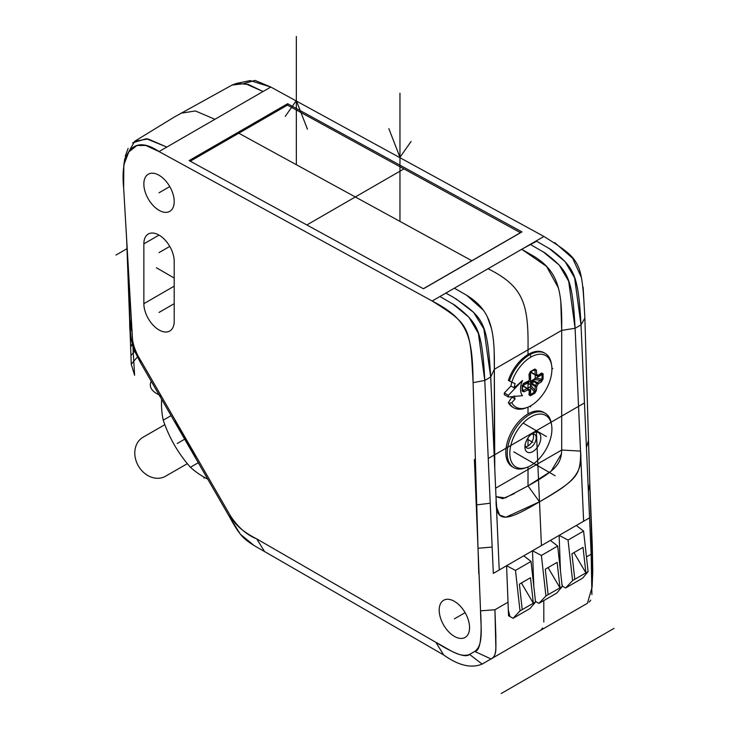 <?xml version="1.0" encoding="UTF-8"?>
<svg xmlns="http://www.w3.org/2000/svg" width="730" height="730" viewBox="0 0 730 730"><rect width="100%" height="100%" fill="white"/><g stroke="black" fill="none" stroke-linecap="round" stroke-linejoin="round"><path stroke-width="1.09" d="M591.902 594.585L591.154 554.207L592.121 587.011L592.769 571.699L592.313 546.305L589.785 483.744L584.876 318.134C581.691 261.212 581.992 260.4 543.932 236.465L270.803 87.043L250.226 80.583L236.739 83.366L232.268 84.945L174.251 117.074L134.676 141.301L124.784 158.83L123.826 164.834L128.836 151.876L136.957 145.525L145.763 145.443L159.03 151.566L432.16 300.997C469.819 324.668 470.129 325.726 473.104 382.657L478.022 548.276L480.55 610.827C482.183 637.628 480.249 651.16 474.728 651.434L469.554 654.418C465.822 658.013 454.589 653.98 435.874 642.327L256.75 538.913C242.99 531.896 234.202 524.158 230.361 515.708L141.255 361.377C134.813 351.477 131.756 341.74 132.103 332.15L129.484 316.181L126.628 238.902M161.622 399.246A73.274 59.833 60 0 0 163.237 420.17L171.085 415.644L140.133 362.025L134.201 350.309C131.017 340.636 129.511 331.128 129.685 321.784L129.484 316.181M131.902 328.874L123.635 187.729L123.826 164.834M129.84 325.671L131.272 364.361L134.603 375.266L123.635 187.729C120.268 154.568 132.02 133.17 159.03 151.566L166.805 147.077L159.03 151.566L166.805 147.077L148.017 138.928L134.676 141.301M159.03 235.096A21.462 12.392 -120 0 1 174.205 261.376L174.205 321.2A21.462 12.392 -120 0 1 169.761 331.028A21.462 12.392 -120 0 1 159.03 329.96A21.462 12.392 -120 0 1 143.856 303.68L143.856 243.857A21.462 12.392 -120 0 1 148.299 234.029A21.462 12.392 -120 0 1 159.03 235.096L143.856 243.857M143.856 184.024A21.462 12.392 -120 0 0 159.03 210.304A21.462 12.392 -120 0 0 169.761 211.371A21.462 12.392 -120 0 0 174.205 201.544A21.462 12.392 -120 0 0 159.03 175.264A21.462 12.392 -120 0 0 148.299 174.196A21.462 12.392 -120 0 0 143.856 184.024M454.379 636.377A21.462 12.392 -120 0 0 465.11 637.436A21.462 12.392 -120 0 0 468.395 620.245A21.462 12.392 -120 0 0 454.379 601.328A21.462 12.392 -120 0 0 443.648 600.27A21.462 12.392 -120 0 0 440.354 617.461A21.462 12.392 -120 0 0 454.379 636.377M478.789 573.972L473.104 382.657C472.492 334.431 467.592 319.448 432.16 300.997L439.935 296.508L454.927 305.222C477.803 323.043 482.046 329.175 484.784 380.43L492.157 547.08L478.022 548.276M492.157 547.08L488.242 458.495L584.465 402.933L591.154 554.207L581.007 324.877C578.251 274.298 574.337 267.518 551.15 249.669L536.158 240.955L543.932 236.465L432.16 300.997M532.489 550.748L541.395 555.457L545.921 595.954L538.986 603.345L556.753 593.089L562.2 586.555L557.674 546.049L550.374 540.419L532.489 550.748L533.803 586.263M506.583 565.704L523.72 555.804L531.029 561.434L515.489 570.413L520.006 610.91L513.08 618.301L508.555 615.755L506.583 565.704L515.489 570.413M535.236 599.102L535.501 601.456M538.986 603.345L535.884 601.702M578.041 608.711L482.138 664.081C471.297 668.58 458.467 665.532 443.648 654.938L331.137 589.977L443.648 654.938C458.467 665.532 471.297 668.58 482.138 664.081L469.554 654.418L474.728 651.434L491.016 658.953L587.431 603.281L491.308 658.779M474.728 651.434C484.045 645.083 480.605 625.82 480.55 610.827L494.931 609.76L495.834 646.607C496.181 653.095 494.575 657.21 491.016 658.953L482.138 664.081L491.016 658.953C497.395 657 495.588 644.106 495.889 636.432L494.931 609.76L507.934 602.25M592.121 587.011L587.431 603.281M559.144 535.364L568.04 540.072L572.566 580.569L565.64 587.96L582.659 578.133L588.106 571.599L583.58 531.093L576.28 525.463L559.144 535.364L560.448 570.878M565.64 587.96L562.146 586.071M561.881 583.717L562.538 586.318M583.58 531.093L568.04 540.072M588.106 571.599L574.784 579.292L571.937 553.796L583.042 547.39L585.889 572.877L573.962 552.628L571.937 553.796M574.784 579.292L572.566 580.569M583.042 547.39L573.962 552.628M562.2 586.555L545.921 595.954M557.136 562.346L559.983 587.832L548.057 567.584L545.292 569.181L557.136 562.346L548.057 567.584M548.139 594.676L545.292 569.181M557.674 546.049L541.395 555.457M499.238 569.975L496.135 499.804L496.701 507.487L499.639 515.106L505.844 517.232L539.497 501.82C577.302 479.537 579.93 475.522 580.66 454.416L575.085 328.29L580.523 451.085L561.689 450.045C561.169 463.796 556.16 470.275 528.018 485.906L505.178 497.942L495.998 496.637L502.724 498.663L514.422 493.58M439.935 296.508L445.857 293.095L453.184 297.156C483.835 317.742 487.211 321.446 490.706 377.009L496.135 499.804L490.706 377.009L483.853 328.829L473.615 312.413L455.776 298.652M287.638 103.715L521.95 231.912L423.464 288.77L189.152 160.582L287.638 103.715L287.638 105.22M132.559 142.888L146.347 138.691L166.805 147.077L263.028 91.524L166.805 147.077L263.028 91.524L248.419 84.47L236.739 83.366M589.785 483.744L588.38 491.518M171.085 415.644L174.497 421.511L175.273 421.055L195.686 456.414L195.138 457.299L229.238 516.356C241.192 538.147 244.057 540.027 264.525 551.515L331.137 589.977L264.525 551.515L256.75 538.913L435.874 642.327C448.476 648.87 459.818 658.25 469.554 654.418M163.237 420.17C169.132 437.699 178.202 453.403 190.43 467.282L198.286 462.747M190.43 467.282A73.274 59.833 60 0 0 207.749 479.136M187.355 463.641L165.546 476.234A22.502 18.378 60 0 1 138.371 465.932A22.502 18.378 60 0 1 143.034 437.252L164.852 424.659M494.338 459.024L494.338 369.28L494.785 469.116M445.857 293.095L454.361 288.177L467.081 295.504C491.153 310.67 494.876 329.622 494.338 369.27L494.183 352.417M561.689 450.091L561.689 330.389C562.228 290.732 558.505 271.779 534.433 256.613L521.722 249.286L536.623 241.21M576.298 525.481L589.548 517.835L581.007 324.877L575.085 328.29C572.347 277.117 568.123 270.894 545.237 253.091L530.236 244.377M510.964 385.997L504.339 392.986A34.018 19.646 120 0 0 504.339 394.693L508.408 397.047A34.018 19.646 -60 0 1 508.408 395.341L522.507 380.458A135.698 102.364 155.7 0 1 514.13 387.822L510.964 385.997A25.121 14.509 120 0 1 511.794 382.191A136.2 9.691 27.1 0 0 515.079 383.597A25.121 14.509 -60 0 0 514.13 387.822M511.721 396.719A21.197 12.237 120 0 0 511.912 397.156L508.372 402.632A31.399 18.131 120 0 0 512.679 407.157L513.728 407.76A31.399 18.131 -60 0 1 509.421 403.234L511.776 402.65A29.766 17.182 -60 0 0 527.033 407.504L525.381 408.106A31.399 18.131 -60 0 1 513.728 407.76M545.127 353.366L544.087 352.763A31.399 18.131 120 0 0 508.372 380.394L509.421 380.987A31.399 18.131 -60 0 1 529.423 354.917A31.399 18.131 -60 0 1 545.127 353.366A31.399 18.131 -60 0 1 551.26 363.284L551.57 365.018A29.766 17.182 -60 0 1 551.917 369.243A29.766 17.182 -60 0 1 530.874 405.697A29.766 17.182 -60 0 1 527.033 407.504M504.339 392.986L508.408 395.341M508.408 397.047L522.507 395.651A16.863 9.736 -60 0 1 520.527 389.2A16.863 9.736 -60 0 1 522.507 380.458M537.088 375.932A1.049 0.602 -60 0 1 536.742 375.831A1.049 0.849 -44.7 0 0 538.11 375.348A136.318 78.703 180 0 0 541.523 373.076L543.065 373.769A124.073 98.212 -156.3 0 1 543.102 375.567A124.073 98.212 23.7 0 1 543.102 376.361A124.073 98.212 23.7 0 1 543.102 377.118A124.073 98.212 -156.3 0 1 543.065 378.934L541.523 381.69A136.318 78.703 0 0 1 538.11 383.962A8.97 5.174 120 0 1 536.714 386.389A1.049 0.639 2.7 0 1 535.209 386.352A1.049 0.602 -60 0 1 535.51 385.486L536.714 386.389A136.318 78.703 -120 0 1 536.45 390.477L534.834 393.187A124.073 98.212 36.3 0 1 530.363 395.769L528.995 394.784A136.318 78.703 60 0 0 529.259 390.687A8.97 5.174 120 0 1 527.863 389.884A1.049 0.575 62.6 0 0 527.16 388.552A1.049 0.602 -60 0 1 527.763 388.552A1.049 0.849 135.3 0 1 527.863 389.884A136.318 78.703 0 0 1 523.912 391.855L522.133 391.024A124.073 24.847 -98.3 0 0 522.142 388.46A124.073 24.847 -98.3 0 0 522.133 385.851L523.921 383.241A136.318 78.703 180 0 0 528.912 380.722L528.21 381.489M537.435 375.877A1.049 0.639 -122.7 0 0 538.11 375.348A8.97 5.174 120 0 0 536.714 374.545A136.318 78.703 -120 0 0 536.45 370.147L534.834 369.015A124.073 24.847 158.3 0 1 530.363 371.597L528.995 374.454A136.318 78.703 60 0 1 529.305 380.047L528.912 380.731M509.421 380.987L511.776 382.182A29.766 17.182 -60 0 1 530.874 357.089A29.766 17.182 -60 0 1 551.57 365.018M511.776 402.65A136.2 110.778 128.6 0 0 515.079 398.981L514.13 395.87M508.372 402.632L509.421 403.234M515.079 398.981L511.912 397.156M523.921 391.855A1.049 0.547 -115.7 0 0 523.246 390.504L522.488 390.386A1.049 0.63 -179.6 0 1 522.525 390.523M522.525 390.614L522.525 390.541A1.049 0.63 -179.6 0 1 522.133 391.024M522.133 385.851A1.049 0.584 -0.4 0 0 522.525 385.404A1.049 0.584 -0.4 0 0 522.488 385.257M523.246 383.661L523.921 383.241L523.246 383.661M529.624 379.052L529.314 380.038M535.245 374.983L535.245 378.14L533.101 380.23A1.049 0.602 120 0 0 532.508 380.923A7.847 4.535 -60 0 1 531.276 383.049A1.049 0.602 120 0 0 530.975 383.916L530.236 386.818L527.507 388.387M527.598 388.46L523.529 386.106A1.049 0.602 120 0 0 522.926 386.106L522.525 386.334M530.975 371.707L530.975 372.163A1.049 0.602 120 0 0 531.276 372.674L535.355 375.028M532.572 373.441A1.049 0.602 120 0 0 532.581 373.441L536.815 375.886A1.049 1.049 0 0 0 537.9 375.859L541.45 373.477M534.387 379.49L540.72 380.412L541.998 379.125A1.049 0.611 -178.3 0 0 543.065 378.934M538.101 375.339A135.269 78.101 0 0 0 540.72 373.577L541.998 373.997A1.049 0.602 -1.7 0 0 543.065 373.769M533.174 370.438L534.944 370.247L534.46 369.645L534.944 370.247L536.45 370.147M528.995 374.454A1.049 0.547 -4.3 0 0 529.323 374.006L530.163 372.163A1.049 0.584 -119.6 0 0 530.363 371.597M530.026 372.209A1.049 0.584 -119.6 0 0 530.153 372.172L534.615 369.599A1.049 0.63 59.6 0 1 534.46 369.645A123.124 24.656 -21.7 0 1 530.263 372.072M534.834 369.015A1.049 0.63 59.6 0 1 534.625 369.59L534.679 369.562M535.574 375.156L536.742 375.831A7.847 4.535 120 0 0 536.176 375.393L535.683 375.193A1.049 0.849 104.7 0 0 536.714 374.545A1.049 0.575 177.4 0 1 535.209 374.609A1.049 0.602 -60 0 0 535.428 375.083A1.049 1.049 0 0 0 535.683 375.193A1.049 0.849 104.7 0 1 535.51 375.12A1.049 0.602 -60 0 1 535.428 375.083L531.194 372.638M541.523 373.076A1.049 0.657 55.2 0 1 541.322 373.577M533.101 380.23L537.335 382.675A135.269 78.101 180 0 0 540.72 380.412L541.523 381.69M538.11 383.962L536.742 383.369A1.049 0.602 -60 0 1 537.335 382.675A1.049 0.639 -122.7 0 1 538.11 383.962M536.45 390.477A1.049 0.657 -175.2 0 1 534.944 390.413L534.46 392.165A1.049 0.611 58.3 0 1 534.834 393.187M530.363 395.769A1.049 0.602 -118.3 0 0 530.026 394.729L529.022 393.835L528.995 394.784L529.022 393.835M529.305 394.519L529.597 390.249A1.049 0.639 2.7 0 1 529.259 390.696A1.049 0.849 -75.3 0 0 528.985 389.263A1.049 0.602 -60 0 1 529.241 389.51M522.926 386.106L527.16 388.552A135.269 78.101 180 0 1 523.246 390.504L522.488 390.386A123.124 24.665 -98.3 0 0 522.498 385.531M522.534 388.862L523.246 390.504L522.488 390.386M545.127 413.198L543.713 412.377A31.399 18.131 120 0 0 519.514 420.79A31.399 18.131 120 0 0 505.808 452.399A31.399 18.131 120 0 0 512.314 466.771L513.728 467.583A31.399 18.131 -60 0 1 507.222 453.211A31.399 18.131 -60 0 1 529.423 414.749A31.399 18.131 -60 0 1 545.127 413.198A31.399 18.131 -60 0 1 551.26 423.117L551.57 424.851A29.766 17.182 -60 0 1 551.917 429.076A29.766 17.182 -60 0 1 530.874 465.53A29.766 17.182 -60 0 1 527.033 467.337A29.766 17.182 -60 0 1 509.823 453.376A29.766 17.182 -60 0 1 530.874 416.921A29.766 17.182 -60 0 1 551.57 424.851M527.033 467.337L525.381 467.939A31.399 18.131 -60 0 1 513.728 467.583M532.864 433.191A11.251 6.497 120 0 0 532.152 433.647A11.251 6.497 120 0 0 524.943 446.121A11.251 6.497 120 0 0 524.916 446.97A11.251 6.497 120 0 0 532.864 451.56A11.251 6.497 120 0 0 540.82 437.781A11.251 6.497 120 0 0 532.864 433.191M525.116 444.771A7.847 4.535 120 0 0 526.731 447.901A7.847 4.535 120 0 0 530.655 447.508A7.847 4.535 120 0 0 536.203 437.89A7.847 4.535 120 0 0 534.579 434.304A7.847 4.535 120 0 0 531.066 434.469M533.028 433.93A7.847 4.535 -60 0 1 528.018 445.984A7.847 4.535 -60 0 1 525.636 446.742M190.293 161.202L287.447 105.12L520.527 232.733M520.527 232.633L423.373 288.724M508.199 609.532L509.978 616.658M513.08 618.301L530.099 608.473L535.555 601.94L531.029 561.434M535.555 601.94L520.006 610.91M530.491 577.731L533.338 603.217L521.412 582.969L519.386 584.146L530.491 577.731L521.412 582.969M522.233 609.632L519.386 584.146M232.806 136.665L231.693 136.017M536.349 430.718L541.432 545.584L539.497 501.82L528.018 485.906L528.018 466.954M528.018 445.984L528.018 437.9M528.018 413.937L528.018 407.121M528.018 388.095L528.018 381.589M528.018 354.534L528.018 349.834C528.675 303.689 523.492 286.479 488.042 268.731M583.626 521.256L580.523 451.085L561.689 450.045L561.689 330.389L560.786 301.098M558.45 287.985L546.542 266.404L521.722 249.286L454.361 288.177M493.964 346.796L493.343 339.195M491.545 328.628L487.366 316.929M483.105 309.967L466.461 295.112M506.583 565.732L493.325 573.388L484.784 380.43L490.706 377.009L494.338 369.27L561.689 330.389L575.085 328.29L568.688 281.287L559.244 265.109L542.91 251.604M583.124 287.2L584.876 318.134L581.007 324.877L574.601 277.847L565.148 261.668L548.796 248.163M473.104 382.657L484.784 380.43L478.387 333.418L468.943 317.249L452.618 303.744M554.709 242.606L572.658 258.238L581.5 277.747M584.876 318.134L589.822 484.711M559.144 535.391L550.393 540.437M532.489 550.776L523.748 555.822M496.135 499.804C495.15 526.366 510.708 518.656 539.497 501.82L528.018 485.906L551.123 471.188L561.543 453.686M539.497 501.82C570.203 484.191 583.334 475.349 580.523 451.085M561.689 450.045L495.624 488.188M169.761 186.588L159.03 192.784M214.912 119.3L195.43 110.951L180.885 113.241M244.331 83.393L255.016 80.41L270.803 87.043L263.028 91.524L245.116 83.549L232.049 85.063M128.115 148.409L125.25 156.275M126.637 239.011L129.493 316.227M134.585 351.285A194.572 112.338 180 0 0 130.953 355.629L131.272 364.361A187.957 108.514 180 0 1 137.368 357.125M132.239 344.058L130.597 346.02L129.931 327.359M263.028 91.524L270.803 87.043L263.028 91.524M130.953 355.629L130.597 346.02M132.386 344.615L130.633 346.896M203.999 477.128L203.999 478.232M161.421 396.299L156.439 393.424A20.933 12.091 180 0 1 151.256 381.288M169.761 246.421L159.03 252.616M174.205 303.68L159.03 312.44M471.854 260.729L238.783 133.216M306.837 224.968L403.982 168.876M546.451 436.549L523.136 423.081M614.012 628.393L501.245 693.5M115.988 255.044L126.993 248.693M482.138 664.081L534.725 633.713M541.085 629.89L542.591 628.001M543.813 621.996L543.804 600.562M530.245 636.305L582.841 605.936M589.192 602.122L590.707 600.206M129.694 321.784L127.029 249.952L130.643 335.517M131.281 339.614L140.133 362.025L229.238 516.356L240.352 534.223L253.702 545.21M127.841 259.396L132.103 332.15C131.747 341.549 134.804 351.294 141.255 361.377L230.361 515.708C237.861 527.188 246.658 534.926 256.75 538.913M480.55 610.827L474.4 459.471M589.776 483.798L592.76 571.809M177.28 443.466L185.484 438.73M156.43 267.773L174.205 278.039M454.379 618.858L465.11 612.662L454.379 618.858M555.174 475.768L513.783 451.87L555.174 475.768M522.525 385.905L542.016 374.654M551.917 368.942L552.811 368.422M530.601 406.884L530.601 405.853M530.601 394.419L530.601 371.917M530.601 357.244L530.601 355.601M533.037 382.648L532.453 382.31M530.071 384.354L526.576 382.337M533.192 382.739L530.601 381.243M528.876 384.254L526.029 382.611M532.864 442.38L527.242 439.132M528.018 439.579L530.655 441.102M296.334 164.706L296.334 36.5L296.334 164.706M399.958 221.4L399.958 93.194L399.958 221.4M307.44 129.219L296.334 100.603L285.229 116.398L296.334 100.603L307.44 129.219M388.862 128.681L399.958 157.297L411.063 141.501L399.958 157.297L388.862 128.681M132.103 332.15L129.685 321.784M476.736 504.877L490.213 503.226M586.464 556.908L591.154 554.207L592.313 546.305M588.508 440.354L586.445 447.673M141.255 361.377L140.133 362.025M229.238 516.356L230.361 515.708M443.648 654.938L435.874 642.327M535.245 378.14L541.998 379.125A123.124 97.455 23.7 0 0 541.998 373.997L540.939 373.842M530.975 372.163L535.209 374.609A135.269 78.101 60 0 0 534.944 370.247M532.508 380.923L536.742 383.369A7.847 4.535 120 0 1 535.51 385.486L531.276 383.049M530.975 383.916L535.209 386.352A135.269 78.101 60 0 1 534.944 390.413L530.975 385.394M530.236 386.818L534.46 392.165A123.124 97.455 -143.7 0 1 530.026 394.729L529.36 393.899M527.972 388.752A7.847 4.535 120 0 0 528.319 388.99L527.899 388.67A1.049 1.049 0 0 0 527.68 388.497L529.067 389.3A1.049 1.049 0 0 1 529.597 390.249A1.049 0.639 2.7 0 0 529.378 389.838M527.817 388.588L528.985 389.263A7.847 4.535 120 0 1 528.319 388.99M143.856 303.68L174.205 286.16M127.047 245.946L127.184 248.355M539.132 631.176L491.053 658.925M522.525 390.541L522.525 385.394L523.702 383.752L528.182 381.507M529.615 379.007L529.323 374.006M527.68 388.497L523.447 386.051"/></g></svg>
